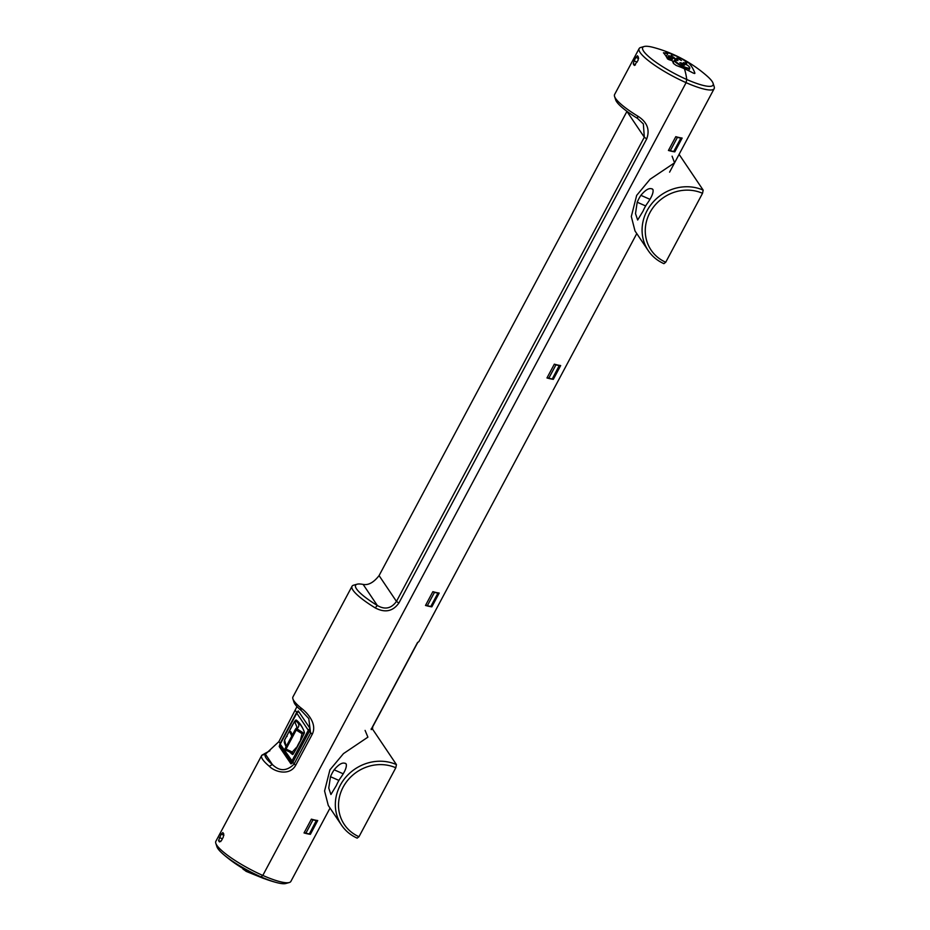 <?xml version="1.0" encoding="UTF-8"?>
<svg xmlns="http://www.w3.org/2000/svg" width="930" height="930" viewBox="0 0 930 930"><rect width="100%" height="100%" fill="white"/><g stroke="black" fill="none" stroke-linecap="round" stroke-linejoin="round"><path stroke-width="1.4" d="M680.016 57.834A131.467 120.598 -34 0 1 684.41 60.101L687.34 61.868A132.281 45.605 113.8 0 1 691.595 66.518A132.281 45.605 113.8 0 1 694.85 73.028L694.861 73.365M712.124 81.433A39.874 7.952 28.1 0 0 707.125 76.097A132.92 132.92 0 0 0 673.018 54.324A132.92 45.826 113.8 0 1 675.692 55.812A132.92 45.826 -66.2 0 0 673.018 54.324A132.92 132.92 0 0 0 653.476 47.453A39.874 7.952 28.1 0 0 644.199 46.5A39.874 7.952 28.1 0 0 643.63 51.197A39.874 7.952 28.1 0 0 686.747 79.492A132.92 45.826 -66.2 0 0 684.387 68.727A132.92 45.826 113.8 0 1 686.747 79.492A39.874 7.952 28.1 0 0 713.077 83.282A39.874 7.952 28.1 0 0 712.124 81.433M694.594 73.505L693.094 73.005A131.467 120.598 146 0 0 684.387 68.727A131.467 120.598 146 0 0 676.238 65.484L673.436 63.461A132.374 45.64 -66.2 0 0 672.297 60.729A132.513 121.551 146 0 0 668.926 59.66L667.461 58.776A131.828 45.454 -66.2 0 0 665.589 55.521A131.828 45.454 -66.2 0 0 663.439 52.801L664.311 52.812A132.513 121.551 -34 0 1 667.682 53.882A132.374 45.64 -66.2 0 0 665.927 52.313L667.542 52.58A131.467 120.598 -34 0 1 675.692 55.812A131.467 120.598 -34 0 1 675.982 55.94M289.276 882.524L285.801 883.5A39.874 7.952 -151.9 0 1 276.524 882.547A39.874 7.952 -151.9 0 1 260.993 876.862L262.806 875.432A42.536 8.475 28.1 0 0 289.276 882.524A42.536 8.475 28.1 0 0 290.869 881.419L330.034 808.065M254.309 874.188A132.92 45.826 -66.2 0 0 256.982 875.676A132.92 45.826 -66.2 0 0 260.993 876.862A132.92 45.826 113.8 0 1 256.982 875.676A132.92 132.92 0 0 0 276.524 882.547M435.147 611.277L429.509 621.775M372.523 726.795A42.536 8.475 28.1 0 1 372.465 728.609A42.536 8.475 28.1 0 1 371.21 729.597L417.837 642.281A42.536 8.475 28.1 0 0 419.081 641.293L636.771 233.593M417.547 642.49L371.756 728.237A41.734 8.324 -151.9 0 1 371.128 728.911M713.077 83.282L714.194 86.711A42.536 8.475 -151.9 0 1 714.17 88.652A42.536 8.475 -151.9 0 1 686.108 82.665L686.747 79.492L686.108 82.665L262.806 875.432L260.993 876.862A39.874 7.952 -151.9 0 1 222.875 853.903A39.874 7.952 -151.9 0 1 217.876 848.567A39.874 7.952 -151.9 0 1 216.923 846.719L215.806 843.289A42.536 8.475 28.1 0 0 262.806 875.432L686.108 82.665A42.536 8.475 -151.9 0 1 639.131 48.581A42.536 8.475 -151.9 0 1 640.724 47.477L644.199 46.5M431.846 606.837A42.536 8.475 -151.9 0 1 425.498 605.453L432.857 591.666A42.536 8.475 28.1 0 0 439.204 593.049L431.846 606.837L430.823 606.441A42.536 8.475 -151.9 0 1 427.358 605.686L434.473 592.364L432.95 591.689M310.376 834.326A42.536 8.475 -151.9 0 1 304.029 832.943L311.387 819.156A42.536 8.475 28.1 0 0 317.735 820.539L310.376 834.326L309.458 833.931M674.785 151.857A42.536 8.475 -151.9 0 1 668.426 150.462L675.796 136.675A42.536 8.475 28.1 0 0 682.143 138.07L674.785 151.857L673.866 151.451M553.315 379.347A42.536 8.475 -151.9 0 1 546.968 377.952L554.327 364.165A42.536 8.475 28.1 0 0 560.674 365.56L553.315 379.347L552.397 378.952M547.212 377.487L548.816 378.196L555.942 364.862L554.408 364.2M552.362 378.801L552.292 378.94A42.536 8.475 -151.9 0 1 548.816 378.196M552.292 378.94L559.349 365.351M559.407 365.618A42.536 8.475 -151.9 0 1 555.942 364.862M425.742 604.977L427.358 605.686M430.823 606.441L437.937 593.108A42.536 8.475 -151.9 0 1 434.473 592.364M430.892 606.29L438.077 593.084M304.273 832.466L305.889 833.175L313.003 819.853L311.48 819.179M309.423 833.78L309.353 833.931A42.536 8.475 -151.9 0 1 305.889 833.175M309.353 833.931L316.409 820.341M316.467 820.597A42.536 8.475 -151.9 0 1 313.003 819.853M261.865 755.218L265.422 754.195A39.874 7.952 28.1 0 0 272.374 764.518L269.281 766.239A42.536 8.475 -151.9 0 1 261.656 755.532A42.536 8.475 -151.9 0 1 261.865 755.218L265.271 753.3M221.224 834.059L222.863 832.559A42.536 8.475 28.1 0 0 223.746 833.873L223.293 837.128L221.456 840.581L219.457 841.917A42.536 8.475 -151.9 0 1 218.562 840.604L221.224 834.059L223.921 835.245M635.469 64.879L633.284 63.914L634.097 60.822L637.096 62.147M638.631 58.555L635.934 57.369L634.097 60.822M635.934 57.369L637.445 55.754M634.353 65.379L638.003 60.45L638.457 57.195A42.536 8.475 -151.9 0 1 637.573 55.87M633.284 63.914A42.536 8.475 28.1 0 0 634.167 65.228L634.574 65.414M261.656 755.532L215.83 841.348A42.536 8.475 28.1 0 0 215.806 843.289M663.439 52.801L664.311 52.812L663.985 53.417M667.682 53.882L666.252 56.567M296.984 706.591L278.872 741.652L265.422 754.195L272.374 764.518C279.5 771.482 286.719 771.354 294.031 764.158L310.585 733.131L308.783 718.565L301.215 710.52L300.564 707.637C306.83 712.217 317.688 723.575 312.189 734.375L295.624 765.39C289.672 776.027 274.931 772.144 269.281 766.239M301.215 710.52A39.874 7.952 -151.9 0 1 294.031 702.301L292.915 698.872A42.536 8.475 28.1 0 0 300.564 707.637M363.13 584.412L377.324 605.488C384.95 609.929 391.332 608.557 396.459 601.408L644.316 137.233L626.925 111.426L379.08 575.6C373.732 582.471 368.42 585.412 363.13 584.412A39.874 7.952 28.1 0 0 357.097 584.203A39.874 7.952 28.1 0 0 377.324 605.488L375.197 607.883A42.536 8.475 -151.9 0 1 352.017 586.284L292.95 696.93A42.536 8.475 28.1 0 0 292.915 698.872M646.71 138.896L644.316 137.233L643.362 123.946L637.434 118.343A39.874 7.952 -151.9 0 1 615.683 99.905L614.567 96.476A42.536 8.475 28.1 0 0 637.771 116.134C647.129 122.004 650.117 129.596 646.71 138.896L398.865 603.07C392.844 611.44 384.962 613.044 375.197 607.883M637.434 118.343L637.771 116.134M639.131 48.581L614.591 94.534A42.536 8.475 28.1 0 0 614.567 96.476M352.017 586.284A42.536 8.475 -151.9 0 1 353.621 585.179L357.097 584.203M291.148 763.844L292.81 762.344L309.365 731.329L309.771 728.051L298.239 710.927L296.658 712.45L280.093 743.465L279.221 746.546L290.916 763.809M295.775 729.957L296.472 728.643M295.438 710.636L296.995 712.601M668.682 149.997L670.286 150.707L677.412 137.373L675.878 136.698M673.832 151.311L673.762 151.451A42.536 8.475 -151.9 0 1 670.286 150.707M673.762 151.451L680.876 138.128A42.536 8.475 -151.9 0 1 677.412 137.373M302.948 728.725A131.781 45.431 -66.2 0 0 296.995 721.494L295.147 721.657L295.949 721.029A1.011 0.942 125.9 0 0 294.659 721.564L292.369 725.249M292.38 725.261L284.603 740.152L286.231 746.418M292.869 753.521L285.545 750.01L285.185 748.371L295.507 729.132A1.011 0.953 -129.4 0 1 296.879 728.794L303.877 733.282L302.052 733.7L295.298 729.457L285.185 748.371L285.975 749.022L285.545 750.01L292.869 753.521M289.776 752.056A132.792 45.779 -66.2 0 0 292.578 754.544L293.171 754.079A89.036 30.702 -66.2 0 0 297.728 746.116L299.983 741.873A89.036 30.702 -66.2 0 0 304.203 733.41L304.412 732.375A132.792 45.779 -66.2 0 0 300.82 724.935A132.792 45.779 -66.2 0 0 296.263 720.064A2.36 0.814 -66.2 0 0 294.926 721.076M295.74 728.853L297.042 727.365L294.659 721.564M295.949 721.029C299.46 723.68 299.762 726.26 296.879 728.794L285.545 750.01A1.011 1 -99.7 0 1 285.115 748.604L285.208 748.348M290.858 731.852L290.369 732.782A66.03 13.171 -151.9 0 1 291.509 735.049M290.369 732.782L290.672 731.538A66.03 13.171 -151.9 0 1 291.95 734.223L291.357 735.339A66.03 13.171 28.1 0 0 290.079 732.654M290.997 752.637A132.792 45.779 -66.2 0 0 292.904 754.416M284.406 741.059A2.36 0.814 -66.2 0 0 284.301 742.477A132.792 45.779 -66.2 0 0 286.091 746.662L284.603 740.152M300.076 741.698L302.052 733.7M285.975 749.022L292.264 752.044L297.832 745.918M292.264 752.044L293.392 753.695M299.751 741.559L297.507 745.767M290.846 731.817L290.346 732.77M296.961 720.611A2.36 0.814 -66.2 0 0 296.356 721.203M284.545 740.513A1.011 0.884 158.4 0 0 284.464 741.257M286.452 736.327L287.079 736.409M239.208 866.167L237.382 864.981M243.137 868.574L243.474 869.178M263.853 878.559L246.183 871.375L242.939 868.946M243.637 868.876L243.311 869.492M683.329 63.217L683.724 63.101A7.138 1.418 28.1 0 1 686.142 64.623L687.526 65.24A8.463 1.686 -151.9 0 1 689.525 67.123A8.463 1.686 -151.9 0 1 689.758 67.704L689.781 68.297A8.777 1.744 -151.9 0 1 689.746 68.506A8.777 1.744 -151.9 0 1 682.573 66.635A8.777 1.744 -151.9 0 1 674.471 61.055A8.777 1.744 -151.9 0 1 674.227 60.497L673.25 62.333A8.777 1.744 28.1 0 0 673.494 62.891A8.777 1.744 28.1 0 0 673.564 63.008L673.39 63.333M670.716 56.358L668.67 55.661L670.286 58.125A8.777 1.744 28.1 0 0 670.356 58.241A8.777 1.744 28.1 0 0 670.972 58.95L668.275 57.765L667.624 58.985M671.332 56.393A8.777 1.744 -151.9 0 1 671.135 55.591A8.777 1.744 -151.9 0 1 671.286 55.44L671.797 55.126A8.463 1.686 28.1 0 0 671.844 56.056A8.463 1.686 28.1 0 0 672.344 56.649L671.948 57.114A8.777 1.744 -151.9 0 1 671.332 56.393M668.275 57.765L667.775 57.021L670.286 58.125A8.777 1.744 -151.9 0 1 670.146 57.428L671.135 55.591M684.759 63.717L684.945 62.845L686.317 63.449A8.463 1.686 28.1 0 0 686.619 63.054L686.654 63.647A8.777 1.744 -151.9 0 1 686.607 63.856A8.777 1.744 -151.9 0 1 686.294 64.077L684.899 63.461A7.44 1.488 -151.9 0 1 684.271 63.426M686.038 64.554L686.317 63.449M686.619 63.054A8.463 1.686 28.1 0 0 686.387 62.473A8.463 1.686 28.1 0 0 679.005 57.3A8.463 1.686 28.1 0 0 671.797 55.126M681.655 63.042L684.596 65.17L682.841 64.798L679.9 62.67L681.655 63.042M678.528 58.381L681.458 60.52L676.773 58.009L678.528 58.381M689.758 67.704A8.463 1.686 -151.9 0 1 683.248 66.309A8.463 1.686 -151.9 0 1 674.982 60.706A8.463 1.686 -151.9 0 1 674.75 60.229L674.227 60.497M683.387 62.612A7.138 1.418 28.1 0 0 684.945 62.845M674.75 60.229L675.924 60.752A7.138 1.418 -151.9 0 1 676.075 60.427A7.138 1.418 -151.9 0 1 677.97 60.566L677.644 60.078A7.138 1.418 -151.9 0 1 673.506 57.16L671.6 60.497M672.344 56.649L673.506 57.16M676.959 60.357A7.44 1.488 -151.9 0 1 673.122 57.637L671.948 57.114L670.972 58.95M667.775 57.021L667.159 58.172M334.149 769.796C339.299 763.635 343.321 761.705 346.227 764.018C346.925 767.064 344.879 771.912 340.055 778.573A42.536 39.014 146 0 0 336.381 785.466L330.929 794.511L328.755 788.082L330.464 776.69A42.536 39.014 -34 0 1 334.149 769.796L343.1 773.748M345.344 763.286L346.227 764.018M395.796 767.773L358.992 836.709L357.167 838.128A42.536 39.014 -34 0 1 341.519 825.131A42.536 39.014 -34 0 1 346.611 776.271A42.536 39.014 -34 0 1 396.436 764.6L395.796 767.773A39.874 36.572 146 0 0 343.147 787.129A39.874 36.572 146 0 0 358.992 836.709M341.519 825.131L328.278 805.45L324.57 790.977L329.918 769.866L343.461 753.625L367.896 737.153L365.095 730.41M396.436 764.6L372.349 728.829M640.886 195.323C646.036 189.162 650.07 187.232 652.965 189.534C653.674 192.58 651.616 197.439 646.803 204.1A42.536 39.014 146 0 0 643.118 210.994L637.666 220.026L635.504 213.609L637.201 202.217A42.536 39.014 -34 0 1 640.886 195.323L649.838 199.276M652.081 188.813L652.965 189.534M702.534 193.301L665.729 262.237L663.915 263.655A42.536 39.014 -34 0 1 648.268 250.647A42.536 39.014 -34 0 1 653.348 201.798A42.536 39.014 -34 0 1 703.173 190.127L702.534 193.301A39.874 36.572 146 0 0 649.896 212.656A39.874 36.572 146 0 0 665.729 262.237M648.268 250.647L635.016 230.977L631.307 216.504L636.666 195.393L650.07 179.257L674.564 162.82L672.088 156.17M703.173 190.127L679.086 154.357M687.34 61.868L686.631 63.194M220.759 841.569L218.562 840.604M219.387 837.512L222.386 838.837M667.542 52.58L667.136 53.347M292.81 762.344L295.624 765.39M309.365 731.329L312.189 734.375M379.08 575.6L396.459 601.408L398.865 603.07M278.872 741.652L280.383 743.593M279.221 746.546L281.255 747.441M280.383 743.872L280.197 743.942A2.023 2.023 0 0 0 280.302 746.023L291.822 763.123A2.023 2.023 0 0 0 292.032 763.379A2.023 1.86 -34 0 1 291.764 761.228L308.295 730.259L296.786 713.159A2.023 1.86 -34 0 1 298.995 712.043M298.925 711.938A2.023 2.023 0 0 0 296.74 712.973L280.244 744.128L296.937 712.915M280.302 746.023A2.023 1.86 -34 0 1 280.244 744.128L292.927 762.135M309.969 729.132A2.023 1.86 -34 0 0 308.295 730.259L309.458 731.166M285.045 742.803L284.301 742.477M246.613 870.561L246.183 871.375M667.984 57.114L668.705 55.777M338.915 780.421L330.464 776.69M645.653 205.949L637.201 202.217M714.17 88.652L669.588 172.155M552.432 378.928L559.546 365.595M309.492 833.908L316.607 820.586M222.875 853.903A132.92 132.92 0 0 0 256.982 875.676M269.933 750.777L264.899 753.474M673.901 151.439L681.016 138.105M296.961 721.471L294.45 721.575L284.557 740.094M296.356 728.632L295.682 729.899M688.584 70.68L689.746 68.506M686.189 64.647L686.607 63.856M667.903 57.079L668.67 55.661"/></g></svg>
